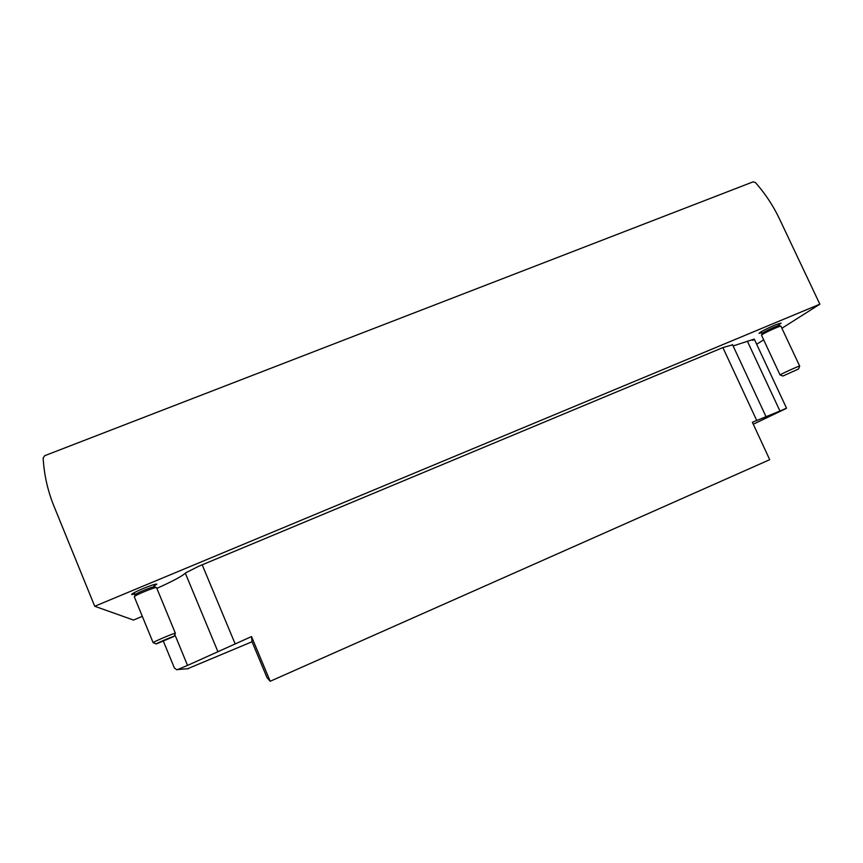 <?xml version="1.0" encoding="UTF-8"?>
<svg xmlns="http://www.w3.org/2000/svg" width="863" height="863" viewBox="0 0 863 863"><rect width="100%" height="100%" fill="white"/><g stroke="black" fill="none" stroke-linecap="round" stroke-linejoin="round"><path stroke-width="1.29" d="M755.373 182.492C765.136 193.495 773.151 205.588 779.418 218.771L819.85 304.186L94.725 606.268L53.927 506.085C47.659 490.605 44.067 474.585 43.15 458.037L44.747 455.686L753.075 181.866L755.373 182.492M756.668 344.261L763.636 339.839M781.921 328.242L819.85 304.186M733.119 345.944L754.262 339.094L752.795 340.4M732.234 344.92L722.881 347.584L198.566 566.322L185.728 572.827C182.913 575.772 173.29 580.95 156.861 588.372M778.739 324.833L781.091 323.086L774.931 325.071C765.761 329.073 760.465 331.834 759.03 333.355L761.856 332.687M154.175 586.063L156.839 584.154C155.728 583.82 151.144 585.287 143.096 588.555C135.847 591.651 132.017 593.636 131.618 594.531L134.887 594.003M142.319 616.344L133.506 620.055L94.725 606.268M187.131 668.933L252.028 641.759L267.034 677.66L270.195 681.263L769.72 459.677L752.374 422.277L786.355 408.404L753.28 424.218L786.473 408.059L754.262 339.094M174.822 634.564L187.541 665.416L251.511 636.57L270.195 681.263M187.541 665.416L176.926 669.85L174.38 667.973L163.431 641.349M252.028 641.759L251.511 636.57M174.013 636.441L175.372 633.248L156.559 587.66L154.423 586.786C153.495 586.063 135.415 593.507 135.221 594.693L134.304 596.829L153.139 642.687L156.354 643.938L174.013 636.441C174.876 635.459 155.092 643.863 156.354 643.938M156.473 587.584C155.437 586.754 134.531 595.373 134.326 596.721M175.372 633.248C175.718 632.342 152.32 642.277 153.139 642.687M778.232 323.765L779.03 325.556C778.275 325.006 762.245 332.46 762.212 333.366L762.212 333.431M798.588 368.954L799.699 366.106L780.907 326.182C780.055 325.556 761.522 334.175 761.5 335.2L780.076 374.995L782.978 376.02L798.588 368.954L782.978 376.02M799.699 366.106C799.947 365.394 779.311 374.736 780.076 374.995M747.358 341.165L779.958 411.058M185.351 573.248L217.843 651.511M202.19 564.801L235.07 643.701M722.881 347.584L756.689 420.4M188.738 668.609L178.49 669.494M732.45 344.51L765.966 416.559M134.315 592.611L135.2 594.747M153.603 584.683L154.488 586.808M761.36 331.619L762.202 333.409L761.5 335.2M779.03 325.556L780.907 326.182"/></g></svg>
